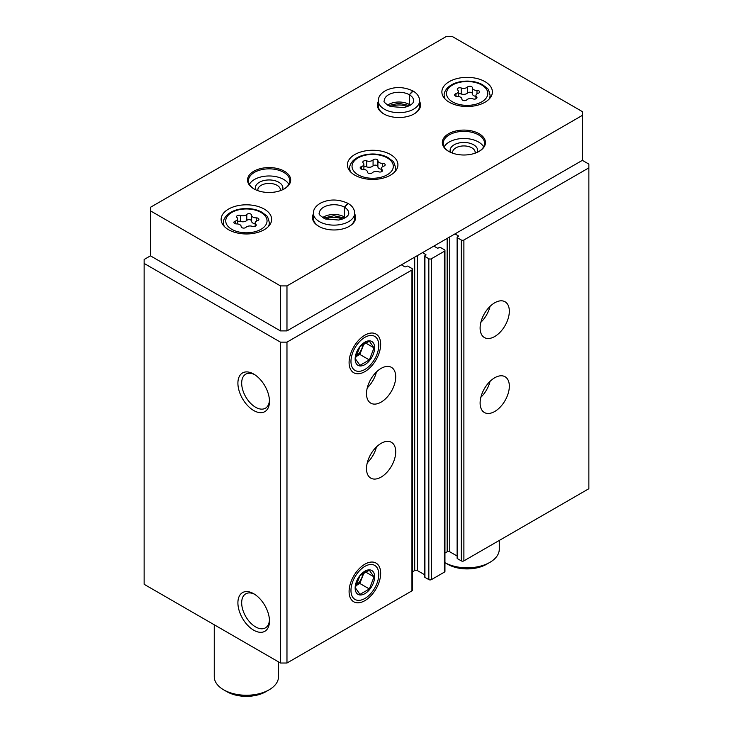 <?xml version="1.0" encoding="UTF-8"?>
<svg xmlns="http://www.w3.org/2000/svg" width="733" height="733" viewBox="0 0 733 733"><rect width="100%" height="100%" fill="white"/><g stroke="black" fill="none" stroke-linecap="round" stroke-linejoin="round"><path stroke-width="1.1" d="M480.115 403.058A20.661 11.93 -60 0 1 489.14 382.269A20.661 11.93 -60 0 1 505.055 376.735A20.661 11.93 -60 0 1 505.055 400.594A20.661 11.93 -60 0 1 484.394 412.514A20.661 11.93 -60 0 1 480.115 403.058M480.115 328.091A20.661 11.93 -60 0 1 489.14 307.301A20.661 11.93 -60 0 1 505.055 301.767A20.661 11.93 -60 0 1 505.055 325.617A20.661 11.93 -60 0 1 484.394 337.546A20.661 11.93 -60 0 1 480.115 328.091M454.964 233.909L458.207 235.788A0.916 0.531 0 0 1 458.207 236.539L457.392 237.006A0.916 0.531 0 0 0 457.126 237.382L457.126 558.244A0.916 0.531 0 0 0 457.392 558.619L461.286 560.873A1.833 1.063 0 0 0 463.888 560.873L588.865 488.719L588.865 164.1L582.378 160.353L582.378 111.618L452.527 36.65L446.031 36.65L150.622 207.201L150.622 210.948L280.473 285.916L286.969 285.916L582.378 115.365M457.126 237.382A0.916 0.531 0 0 0 457.392 237.758L461.286 240.003A1.833 1.063 0 0 0 463.888 240.003L588.865 167.848M422.501 252.656L425.745 254.525A0.916 0.531 0 0 1 425.745 255.276L424.929 255.744A0.916 0.531 0 0 0 424.664 256.119L424.664 576.99A0.916 0.531 0 0 0 424.929 577.366L428.832 579.611A1.833 1.063 0 0 0 431.425 579.611L444.409 572.116A1.833 1.063 0 0 0 444.949 571.364L444.949 250.494A1.833 1.063 0 0 0 444.409 249.751L440.515 247.497A0.916 0.531 0 0 0 439.214 247.497L438.407 247.965A0.916 0.531 0 0 1 437.106 247.965L433.863 246.096M424.664 256.119A0.916 0.531 0 0 0 424.929 256.495L428.832 258.74A1.833 1.063 0 0 0 431.425 258.74L444.409 251.245A1.833 1.063 0 0 0 444.949 250.494M366.5 468.662A20.661 11.93 -60 0 1 375.516 447.863A20.661 11.93 -60 0 1 391.44 442.329A20.661 11.93 -60 0 1 391.44 466.188A20.661 11.93 -60 0 1 370.779 478.118A20.661 11.93 -60 0 1 366.5 468.662M366.5 393.685A20.661 11.93 -60 0 1 375.516 372.895A20.661 11.93 -60 0 1 391.44 367.361A20.661 11.93 -60 0 1 391.44 391.22A20.661 11.93 -60 0 1 370.779 403.15A20.661 11.93 -60 0 1 366.5 393.685M380.665 573.307A22.329 12.892 120 0 0 364.878 564.19A22.329 12.892 120 0 0 349.091 591.54A22.329 12.892 120 0 0 364.878 600.657A22.329 12.892 120 0 0 380.665 573.307M380.665 344.281A22.329 12.892 120 0 0 364.878 335.164A22.329 12.892 120 0 0 349.091 362.505A22.329 12.892 120 0 0 364.878 371.622A22.329 12.892 120 0 0 380.665 344.281M150.622 255.744L144.135 259.491L144.135 584.302L280.473 663.017L286.969 663.017L411.946 590.862A1.833 1.063 0 0 0 412.487 590.111L412.487 269.24A1.833 1.063 0 0 0 411.946 268.489L408.052 266.244A0.916 0.531 0 0 0 406.751 266.244L405.945 266.711A0.916 0.531 0 0 1 404.643 266.711L401.4 264.833M286.969 663.017L286.969 342.146L411.946 269.991A1.833 1.063 0 0 0 412.487 269.24M253.691 630.178A22.329 12.892 -120 0 0 269.478 621.062A22.329 12.892 -120 0 0 253.691 593.712A22.329 12.892 -120 0 0 237.904 602.828A22.329 12.892 -120 0 0 253.691 630.178M253.691 410.517A22.329 12.892 -120 0 0 269.478 401.4A22.329 12.892 -120 0 0 253.691 374.05A22.329 12.892 -120 0 0 237.904 383.167A22.329 12.892 -120 0 0 253.691 410.517M280.473 663.017L280.473 342.146L286.969 342.146M144.135 263.431L280.473 342.146M444.949 553.067L447.167 551.784A1.833 1.063 0 0 1 449.769 551.784L457.126 556.026M412.487 571.804L414.704 570.521A1.833 1.063 0 0 1 417.306 570.521L424.664 574.773M254.663 374.645A19.663 11.352 -120 0 0 245.747 374.169A19.663 11.352 -120 0 0 242.733 389.919A19.663 11.352 -120 0 0 255.579 407.246A19.663 11.352 -120 0 0 265.41 408.226A19.663 11.352 -120 0 0 269.451 400.255M254.663 594.307A19.663 11.352 -120 0 0 245.747 593.822A19.663 11.352 -120 0 0 242.733 609.581A19.663 11.352 -120 0 0 255.579 626.907A19.663 11.352 -120 0 0 265.41 627.879A19.663 11.352 -120 0 0 269.451 619.916M376.45 371.961A20.661 11.93 -60 0 1 367.26 387.867M490.065 306.357A20.661 11.93 -60 0 1 480.885 322.273M376.45 446.928A20.661 11.93 -60 0 1 367.26 462.844M490.065 381.325A20.661 11.93 -60 0 1 480.885 397.24M354.818 175.15A25.252 14.578 0 0 0 382.333 178.311A25.252 14.578 0 0 0 397.918 164.843A25.252 14.578 0 0 0 372.666 150.265A25.252 14.578 0 0 0 347.415 164.843A25.252 14.578 0 0 0 354.818 175.15M449.283 102.244A25.252 14.578 0 0 0 476.798 105.405A25.252 14.578 0 0 0 492.384 91.937A25.252 14.578 0 0 0 467.132 77.359A25.252 14.578 0 0 0 441.88 91.937A25.252 14.578 0 0 0 449.283 102.244M228.531 229.695A25.252 14.578 0 0 0 256.055 232.856A25.252 14.578 0 0 0 271.641 219.387A25.252 14.578 0 0 0 246.389 204.809A25.252 14.578 0 0 0 221.137 219.387A25.252 14.578 0 0 0 228.531 229.695M378.301 101.466A21.578 12.461 0 0 0 383.707 113.872A21.578 12.461 0 0 0 414.218 113.872A21.578 12.461 0 0 0 419.624 101.466M253.856 188.839A21.578 12.461 0 0 0 284.367 188.839A21.578 12.461 0 0 0 284.367 171.22A21.578 12.461 0 0 0 253.856 171.22A21.578 12.461 0 0 0 253.856 188.839L253.856 188.839M448.633 151.355A21.578 12.461 0 0 0 479.144 151.355A21.578 12.461 0 0 0 479.144 133.736A21.578 12.461 0 0 0 448.633 133.736A21.578 12.461 0 0 0 448.633 151.355L448.633 151.355M313.376 213.917A21.578 12.461 0 0 0 318.782 226.323A21.578 12.461 0 0 0 349.293 226.323A21.578 12.461 0 0 0 354.699 213.917M280.473 285.916L280.473 330.904L150.622 255.936L150.622 210.948M280.473 330.904L286.969 330.904L286.969 285.916M286.969 330.904L582.378 160.344M342.375 219.057A13.771 7.953 0 0 0 325.699 219.057M348.963 226.506A20.661 11.93 0 0 0 354.699 218.26L354.699 213.202C354.515 209.189 352.353 205.955 348.193 203.499L344.455 207.219L344.455 216.968A14.687 8.484 0 0 1 345.435 217.591M354.699 213.202A20.661 11.93 0 0 1 334.037 225.132A20.661 11.93 0 0 1 313.376 213.202L313.376 218.26A20.661 11.93 0 0 0 319.112 226.506M475.103 153.188A11.288 6.515 0 0 0 475.176 152.446A11.288 6.515 0 0 0 463.888 145.931A11.288 6.515 0 0 0 452.6 152.446A11.288 6.515 0 0 0 452.673 153.188M477.256 152.317A13.771 7.953 0 0 0 463.888 142.459A13.771 7.953 0 0 0 450.52 152.317M483.606 146.857A20.661 11.93 0 0 0 463.888 138.491A20.661 11.93 0 0 0 444.171 146.857M478.814 151.539A20.661 11.93 0 0 0 484.55 143.292A20.661 11.93 0 0 0 463.888 131.363A20.661 11.93 0 0 0 443.227 143.292A20.661 11.93 0 0 0 448.962 151.539M280.327 190.672A11.288 6.515 0 0 0 280.4 189.929A11.288 6.515 0 0 0 269.112 183.415A11.288 6.515 0 0 0 257.824 189.929A11.288 6.515 0 0 0 257.897 190.672M282.48 189.801A13.771 7.953 0 0 0 269.112 179.952A13.771 7.953 0 0 0 255.744 189.801M288.829 184.34A20.661 11.93 0 0 0 269.112 175.975A20.661 11.93 0 0 0 249.394 184.34M284.038 189.022A20.661 11.93 0 0 0 289.773 180.776A20.661 11.93 0 0 0 269.112 168.847A20.661 11.93 0 0 0 248.45 180.776A20.661 11.93 0 0 0 254.186 189.022M407.301 106.597A13.771 7.953 0 0 0 390.625 106.597M413.888 114.055A20.661 11.93 0 0 0 419.624 105.809L419.624 100.751C419.441 96.738 417.279 93.503 413.119 91.048L409.381 94.768L409.381 104.517A14.687 8.484 0 0 1 410.361 105.14M419.624 100.751A20.661 11.93 0 0 1 398.963 112.671A20.661 11.93 0 0 1 378.301 100.751L378.301 105.809A20.661 11.93 0 0 0 384.037 114.055M489.855 562.376L486.611 564.245A27.542 15.906 0 0 1 447.652 564.245L444.949 562.678A32.133 18.554 0 0 0 489.855 562.376A32.133 18.554 0 0 0 499.274 549.255L499.274 540.441M447.652 564.245L444.409 562.376M214.256 624.782L214.256 676.696A32.133 18.554 0 0 0 223.666 689.817A32.133 18.554 0 0 0 269.112 689.817A32.133 18.554 0 0 0 278.522 676.696L278.522 661.89M226.909 691.695L223.666 689.817L226.909 691.695A27.542 15.906 0 0 0 265.868 691.695L269.112 689.817M257.54 220.651A2.575 1.484 0 0 0 258.896 219.35A2.575 1.484 0 0 0 256.248 217.866A4.499 2.593 0 0 1 251.621 215.264A4.499 2.593 0 0 1 251.621 215.19A2.575 1.484 0 0 0 251.621 215.154A2.575 1.484 0 0 0 249.678 213.706A2.575 1.484 0 0 0 246.792 214.448A4.499 2.593 0 0 1 240.47 215.42A2.575 1.484 0 0 0 237.868 215.392A2.575 1.484 0 0 0 236.548 216.684A2.575 1.484 0 0 0 236.933 217.463A4.499 2.593 0 0 1 237.602 218.828A4.499 2.593 0 0 1 235.238 221.119A2.575 1.484 0 0 0 233.882 222.42A2.575 1.484 0 0 0 236.53 223.904A4.499 2.593 0 0 1 241.157 226.497A4.499 2.593 0 0 1 241.157 226.579A2.575 1.484 0 0 0 241.157 226.616A2.575 1.484 0 0 0 243.099 228.055A2.575 1.484 0 0 0 245.986 227.322A4.499 2.593 0 0 1 252.308 226.35A2.575 1.484 0 0 0 254.91 226.378A2.575 1.484 0 0 0 256.229 225.086A2.575 1.484 0 0 0 255.844 224.307A4.499 2.593 0 0 1 255.176 222.942A4.499 2.593 0 0 1 257.54 220.651M251.621 215.346L251.621 221.192A4.499 2.593 0 0 0 251.621 221.265A4.499 2.593 0 0 0 255.176 223.803M251.621 221.073A2.575 1.484 0 0 0 249.623 219.698A2.575 1.484 0 0 0 246.792 220.441L246.792 214.448M237.602 221.485A2.575 1.484 0 0 1 240.47 221.421A4.499 2.593 0 0 0 246.792 220.441M478.292 93.21A2.575 1.484 0 0 0 479.639 91.9A2.575 1.484 0 0 0 476.991 90.416A4.499 2.593 0 0 1 472.364 87.823A4.499 2.593 0 0 1 472.364 87.749A2.575 1.484 0 0 0 472.364 87.703A2.575 1.484 0 0 0 470.421 86.265A2.575 1.484 0 0 0 467.535 86.998A4.499 2.593 0 0 1 461.213 87.978A2.575 1.484 0 0 0 458.611 87.942A2.575 1.484 0 0 0 457.291 89.243A2.575 1.484 0 0 0 457.676 90.022A4.499 2.593 0 0 1 458.345 91.387A4.499 2.593 0 0 1 455.981 93.668A2.575 1.484 0 0 0 454.634 94.978A2.575 1.484 0 0 0 457.273 96.463A4.499 2.593 0 0 1 461.9 99.056A4.499 2.593 0 0 1 461.9 99.129A2.575 1.484 0 0 0 461.9 99.175A2.575 1.484 0 0 0 463.842 100.613A2.575 1.484 0 0 0 466.738 99.88A4.499 2.593 0 0 1 473.06 98.9A2.575 1.484 0 0 0 475.662 98.937A2.575 1.484 0 0 0 476.972 97.636A2.575 1.484 0 0 0 476.597 96.857A4.499 2.593 0 0 1 475.928 95.492A4.499 2.593 0 0 1 478.292 93.21M472.364 87.896L472.364 93.742A4.499 2.593 0 0 0 472.364 93.815A4.499 2.593 0 0 0 475.928 96.362M472.364 93.632A2.575 1.484 0 0 0 470.366 92.257A2.575 1.484 0 0 0 467.535 92.999L467.535 86.998M458.345 94.044A2.575 1.484 0 0 1 461.213 93.971A4.499 2.593 0 0 0 467.535 92.999M383.817 166.116A2.575 1.484 0 0 0 385.173 164.806A2.575 1.484 0 0 0 382.525 163.322A4.499 2.593 0 0 1 377.898 160.729A4.499 2.593 0 0 1 377.898 160.655A2.575 1.484 0 0 0 377.898 160.609A2.575 1.484 0 0 0 375.956 159.171A2.575 1.484 0 0 0 373.07 159.904A4.499 2.593 0 0 1 366.747 160.884A2.575 1.484 0 0 0 364.145 160.848A2.575 1.484 0 0 0 362.826 162.149A2.575 1.484 0 0 0 363.211 162.928A4.499 2.593 0 0 1 363.88 164.293A4.499 2.593 0 0 1 361.516 166.574A2.575 1.484 0 0 0 360.16 167.884A2.575 1.484 0 0 0 362.808 169.369A4.499 2.593 0 0 1 367.435 171.962A4.499 2.593 0 0 1 367.435 172.035A2.575 1.484 0 0 0 367.435 172.081A2.575 1.484 0 0 0 369.377 173.519A2.575 1.484 0 0 0 372.272 172.786A4.499 2.593 0 0 1 378.594 171.806A2.575 1.484 0 0 0 381.197 171.843A2.575 1.484 0 0 0 382.507 170.542A2.575 1.484 0 0 0 382.131 169.763A4.499 2.593 0 0 1 381.462 168.398A4.499 2.593 0 0 1 383.817 166.116M377.898 160.802L377.898 166.648A4.499 2.593 0 0 0 377.898 166.73A4.499 2.593 0 0 0 381.462 169.268M377.898 166.538A2.575 1.484 0 0 0 375.901 165.163A2.575 1.484 0 0 0 373.07 165.905L373.07 159.904M363.88 166.95A2.575 1.484 0 0 1 366.747 166.877A4.499 2.593 0 0 0 373.07 165.905M322.639 217.6A14.687 8.484 0 0 1 344.391 216.931L344.391 207.182L347.863 203.307C338.399 199.046 329.392 198.936 320.852 202.959C315.868 205.762 313.376 209.171 313.376 213.202M387.565 105.14A14.687 8.484 0 0 1 409.316 104.48L409.316 94.731L412.789 90.855C403.324 86.595 394.317 86.485 385.778 90.507C380.794 93.302 378.301 96.719 378.301 100.751M350.97 361.424A19.663 11.352 -60 0 1 364.878 337.336A19.663 11.352 -60 0 1 378.778 345.362A19.663 11.352 -60 0 1 364.878 369.45A19.663 11.352 -60 0 1 350.97 361.424M355.139 359.014A13.771 7.953 -60 0 1 369.744 340.845A13.771 7.953 -60 0 1 369.744 360.324A13.771 7.953 -60 0 1 355.139 359.014M359.976 365.346L369.35 359.94L374.032 347.863L369.35 341.193L359.976 346.608L355.294 358.684L359.976 365.346M359.821 354.433L362.166 348.395A11.481 6.624 120 0 1 355.606 356.861L359.821 354.433L369.35 359.94M365.254 342.787L374.032 347.863M363.22 343.914A11.481 6.624 120 0 1 362.166 348.395L364.109 343.383M363.018 344.052A11.481 6.624 -60 0 1 355.652 356.595M350.97 590.45A19.663 11.352 -60 0 1 364.878 566.371A19.663 11.352 -60 0 1 378.778 574.397A19.663 11.352 -60 0 1 364.878 598.476A19.663 11.352 -60 0 1 350.97 590.45M355.139 588.049A13.771 7.953 -60 0 1 369.744 569.871A13.771 7.953 -60 0 1 369.744 589.35A13.771 7.953 -60 0 1 355.139 588.049M359.976 594.381L369.35 588.966L374.032 576.889L369.35 570.228L359.976 575.634L355.294 587.71L359.976 594.381M359.821 583.468L362.166 577.43A11.481 6.624 120 0 1 355.606 585.887L359.821 583.468L369.35 588.966M365.254 571.822L374.032 576.889M363.22 572.949A11.481 6.624 120 0 1 362.166 577.43L364.109 572.409M363.018 573.078A11.481 6.624 -60 0 1 355.652 585.63M463.888 560.873L463.888 240.003M444.409 572.116L444.409 251.245M431.425 579.611L431.425 258.74M411.946 590.862L411.946 269.991M414.704 570.521L414.704 257.155M417.306 570.521L417.306 255.652M425.745 255.276L425.745 254.525M424.929 577.366L424.929 256.495M428.832 579.611L428.832 258.74M447.167 551.784L447.167 238.408M449.769 551.784L449.769 236.906M458.207 236.539L458.207 235.788M457.392 558.619L457.392 237.758M461.286 560.873L461.286 240.003M231.784 229.319A20.661 11.93 0 0 0 266.345 223.968A20.661 11.93 0 0 0 241.038 209.363A20.661 11.93 0 0 0 231.784 229.319M268.388 226.543A22.952 13.249 0 0 0 269.341 222.759C268.305 218.159 267.252 215.731 266.18 215.456L261.699 212.084C257.347 209.775 252.289 208.593 246.508 208.538C237.913 208.639 231.28 210.939 226.625 215.429C224.216 218.287 223.153 220.734 223.437 222.759A22.952 13.249 0 0 0 224.39 226.543M240.47 221.421L240.47 215.42M235.238 223.73L235.238 221.119M255.844 225.865L255.844 224.307M256.248 221.256L256.248 217.866M452.527 101.869A20.661 11.93 0 0 0 487.088 96.527A20.661 11.93 0 0 0 461.79 81.922A20.661 11.93 0 0 0 452.527 101.869M489.131 99.092A22.952 13.249 0 0 0 490.084 95.308C489.048 90.718 487.995 88.281 486.932 88.015L482.442 84.643C478.09 82.325 473.032 81.143 467.26 81.088C458.656 81.198 452.023 83.498 447.368 87.987C444.958 90.846 443.896 93.283 444.18 95.308A22.952 13.249 0 0 0 445.133 99.092M461.213 93.971L461.213 87.978M455.981 96.28L455.981 93.668M476.597 98.414L476.597 96.857M476.991 93.815L476.991 90.416M358.061 174.775A20.661 11.93 0 0 0 392.622 169.433A20.661 11.93 0 0 0 367.325 154.828A20.661 11.93 0 0 0 358.061 174.775M394.666 171.998A22.952 13.249 0 0 0 395.618 168.224C394.583 163.624 393.529 161.187 392.467 160.921L387.977 157.549C383.625 155.231 378.567 154.049 372.795 153.994C364.191 154.104 357.557 156.404 352.903 160.893C350.493 163.752 349.43 166.189 349.714 168.224A22.952 13.249 0 0 0 350.667 171.998M366.747 166.877L366.747 160.884M361.516 169.186L361.516 166.574M382.131 171.32L382.131 169.763M382.525 166.721L382.525 163.322M344.391 207.182A14.687 8.484 0 0 0 328.393 205.368A14.687 8.484 0 0 0 319.35 213.202C318.232 214.045 320.284 215.969 325.479 218.975L338.637 220.028C347.873 218.031 349.064 213.981 348.725 213.202A14.687 8.484 0 0 0 344.455 207.219M409.316 94.731A14.687 8.484 0 0 0 393.319 92.917A14.687 8.484 0 0 0 384.275 100.751C383.157 101.594 385.21 103.518 390.405 106.523L403.562 107.577C412.798 105.579 413.989 101.53 413.65 100.751A14.687 8.484 0 0 0 409.381 94.768M269.341 225.462L269.341 222.759M223.437 225.462L223.437 222.759M237.602 223.959L237.602 218.828M255.176 226.277L255.176 222.942M251.621 221.265L251.621 215.264M490.084 98.011L490.084 95.308M444.18 98.011L444.18 95.308M458.345 96.518L458.345 91.387M475.928 98.836L475.928 95.492M472.364 93.815L472.364 87.823M395.618 170.917L395.618 168.224M349.714 170.917L349.714 168.224M363.88 169.424L363.88 164.293M381.462 171.742L381.462 168.398M377.898 166.73L377.898 160.729M344.611 218.077L333.946 215.722L323.464 218.077M409.536 105.616L398.871 103.271L388.389 105.625"/></g></svg>
